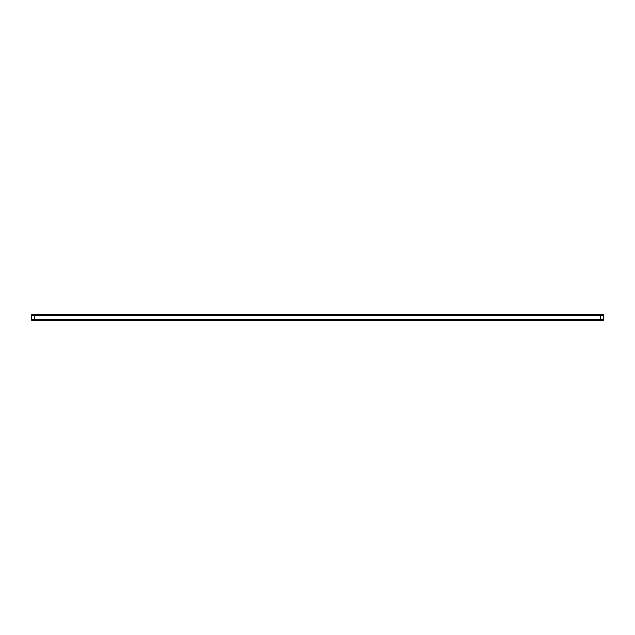 <?xml version="1.0" encoding="UTF-8"?>
<svg xmlns="http://www.w3.org/2000/svg" width="635" height="635" viewBox="0 0 635 635"><rect width="100%" height="100%" fill="white"/><g stroke="black" fill="none" stroke-linecap="round" stroke-linejoin="round"><path stroke-width="0.95" d="M602.297 320.596L32.703 320.596L34.131 320.596L34.131 319.643L600.869 319.643L600.869 315.357L34.131 315.357L34.131 319.643L31.75 319.643L31.75 315.357A0.952 0.952 0 0 1 32.703 314.404L602.297 314.404A0.952 0.952 0 0 1 603.25 315.357L603.25 319.643A0.952 0.952 0 0 1 602.297 320.596A0.952 0.952 0 0 0 603.25 319.643L600.869 319.643L600.869 320.596M31.75 319.643A0.952 0.952 0 0 0 32.703 320.596A0.952 0.952 0 0 1 31.75 319.643M34.131 314.404L34.131 315.357L31.75 315.357A0.952 0.952 0 0 1 32.703 314.404M602.297 314.404A0.952 0.952 0 0 1 603.25 315.357L600.869 315.357L600.869 314.404"/></g></svg>
